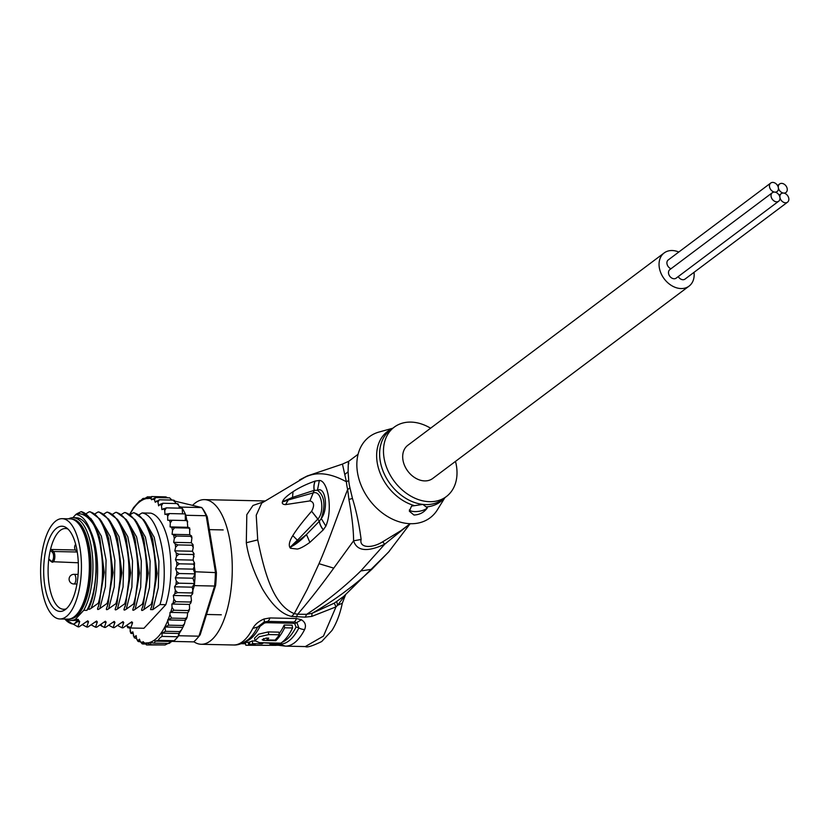 <?xml version="1.0" encoding="UTF-8"?>
<svg xmlns="http://www.w3.org/2000/svg" width="829" height="829" viewBox="0 0 829 829"><rect width="100%" height="100%" fill="white"/><g stroke="black" fill="none" stroke-linecap="round" stroke-linejoin="round"><path stroke-width="1.24" d="M774.732 192.11A5.306 3.969 53.1 0 0 772.338 192.711A5.306 3.969 53.1 0 0 771.54 197.955A5.306 3.969 53.1 0 0 776.317 201.799A5.306 3.969 53.1 0 0 778.7 201.198A5.306 3.969 53.1 0 0 779.944 197.437A5.306 3.969 53.1 0 0 774.732 192.11A5.306 3.969 53.1 0 0 777.115 191.52A5.306 3.969 53.1 0 0 778.358 187.758A5.306 3.969 53.1 0 0 773.146 182.432A5.306 3.969 53.1 0 0 770.752 183.033A5.306 3.969 53.1 0 0 769.954 188.266A5.306 3.969 53.1 0 0 774.732 192.11M778.7 201.198L676.163 278.14A5.306 3.969 -126.9 0 1 673.77 278.741A5.306 3.969 -126.9 0 1 668.993 274.896A5.306 3.969 -126.9 0 1 669.791 269.653L772.338 192.711M779.944 197.437A5.306 3.969 53.1 0 0 785.156 202.763A5.306 3.969 53.1 0 0 787.55 202.162A5.306 3.969 53.1 0 0 788.348 196.929A5.306 3.969 53.1 0 0 783.571 193.074A5.306 3.969 53.1 0 0 781.177 193.675A5.306 3.969 53.1 0 0 779.944 197.437M787.55 202.162L685.003 279.104A5.306 3.969 -126.9 0 1 682.619 279.705A5.306 3.969 -126.9 0 1 678.226 276.596M670.982 268.762A5.306 3.969 -126.9 0 1 667.169 264.565A5.306 3.969 -126.9 0 1 668.205 259.974L770.752 183.033M781.985 183.396A5.306 3.969 53.1 0 0 779.592 183.997A5.306 3.969 53.1 0 0 778.358 187.758A5.306 3.969 53.1 0 0 783.571 193.074A5.306 3.969 53.1 0 0 785.965 192.483A5.306 3.969 53.1 0 0 786.762 187.24A5.306 3.969 53.1 0 0 781.985 183.396M689.054 286.129L432.697 478.488A20.735 15.502 -126.9 0 1 423.35 480.82A20.735 15.502 -126.9 0 1 404.687 465.784A20.735 15.502 -126.9 0 1 407.806 445.308L664.164 252.949A20.735 15.502 53.1 0 0 661.045 273.425A20.735 15.502 53.1 0 0 679.707 288.461A20.735 15.502 53.1 0 0 689.054 286.129A20.735 15.502 53.1 0 0 694.028 272.337M678.796 252.026A20.735 15.502 53.1 0 0 673.511 250.617A20.735 15.502 53.1 0 0 664.164 252.949M42.03 589.305A50.154 20.393 -88.7 0 0 59.926 618.962A50.154 20.393 -88.7 0 0 80.6 552.394A50.154 20.393 -88.7 0 0 80.019 548.321A50.154 20.393 -88.7 0 0 62.123 518.674A50.154 20.393 -88.7 0 0 41.45 585.243A50.154 20.393 -88.7 0 0 42.03 589.305M62.123 518.674L70.061 518.85A50.154 20.393 91.3 0 1 87.947 548.497A50.154 20.393 91.3 0 1 88.527 552.57A50.154 20.393 91.3 0 1 67.854 619.139L59.926 618.962M45.108 553.627A42.621 17.326 -88.7 0 0 44.569 557.161A42.621 17.326 -88.7 0 0 48.061 598.548A42.621 17.326 -88.7 0 0 64.569 610.092A42.621 17.326 -88.7 0 0 76.942 584.01A42.621 17.326 -88.7 0 0 77.48 580.476A42.621 17.326 -88.7 0 0 66.382 527.741A42.621 17.326 -88.7 0 0 45.108 553.627M52.455 552.373L50.31 550.311A40.393 16.425 -88.7 0 0 49.471 554.497A40.393 16.425 -88.7 0 0 48.952 557.844A40.393 16.425 -88.7 0 0 48.818 558.87L50.973 560.932A4.58 1.865 -88.7 0 0 53.398 558.466A4.58 1.865 -88.7 0 0 52.61 552.529A4.58 1.865 -88.7 0 0 52.455 552.373A0.964 0.829 -46.2 0 1 53.502 551.492L77.263 552.01M75.46 550L51.388 549.472L50.31 550.311A40.393 16.425 91.3 0 1 65.439 528.508A40.393 16.425 91.3 0 1 67.999 529.068M66.247 608.838A40.393 16.425 91.3 0 1 63.657 609.274A40.393 16.425 91.3 0 1 48.818 558.87L49.595 559.834M389.35 551.212L371.848 569.295C357.734 582.259 353.019 585.585 343.051 593.129C333.476 600.206 323.123 606.952 312.005 613.356L306.647 614.32L297.652 614.248C309.279 600.745 321.31 585.367 333.755 568.134L353.589 540.819C356.936 551.161 367.32 552.29 384.718 544.207L407.547 525.7M410.2 523.7L400.873 530.705L382.677 541.803L384.718 544.207L360.822 570.932C344.004 587.367 325.942 601.833 306.647 614.32L305.29 617.139L311.756 616.413L335.994 606.88L323.465 636.092L305.31 646.568L285.394 646.133L279.083 644.029M263.591 501.814L252.98 505.462L246.814 514.664L246.306 542.746C248.223 556.394 253.581 571.741 262.378 588.787C271.974 605.077 281.725 614.299 291.642 616.434L305.29 617.139M192.68 505.255A72.341 29.419 91.3 0 1 204.431 499.628A72.341 29.419 91.3 0 1 230.234 542.394A72.341 29.419 91.3 0 1 201.25 644.278A72.341 29.419 91.3 0 1 193.82 641.739M233.56 644.993L233.56 644.993A72.341 29.419 -88.7 0 0 252.793 628.403C255.083 624.289 258.855 621.139 264.119 618.973L269.974 617.937L296.419 618.517L301.466 619.791C305.3 622.247 306.357 625.501 304.626 629.543A72.341 29.419 91.3 0 1 285.394 646.133M311.756 616.413L312.005 613.356L334.253 603.16L343.652 596.455L388.542 552.124L410.065 523.804M305.31 646.568C306.927 647.718 312.388 646.04 321.704 641.532L331.942 630.496C336.595 623.097 340.045 613.999 342.304 603.201L337.527 605.325L335.994 606.88L334.253 603.16M257.726 539.886L256.223 515.234L261.674 503.12L304.647 477.452C316.181 471.39 330.108 472.841 346.408 481.784A43.782 32.714 53.1 0 0 347.662 489.442L348.926 499.504C351.993 516.208 353.548 529.98 353.589 540.819L361.123 539.461C359.206 524.643 356.315 510.954 352.449 498.416L349.973 487.939A19.295 6.3 -14 0 1 347.662 489.442C334.564 523.026 329.693 538.881 318.999 563.699L307.238 589.346L294.274 613.657C272.14 604.61 263.985 569.492 257.726 539.886L246.306 542.746M299.559 479.908L307.227 475.981L342.439 464.095L346.408 481.784A19.295 8.321 -4.4 0 0 348.729 480.343L348.087 471.815C348.294 461.981 348.512 459.318 348.74 463.836M382.677 541.803C371.205 548.943 359.019 547.627 361.123 539.461M296.285 617.066L297.652 614.248L294.274 613.657L291.642 616.434M315.269 481.038A14.466 11.046 69.1 0 0 314.284 490.333L309.942 500.913L285.58 504.602C282.969 504.498 281.901 503.617 282.399 501.949L282.855 500.851C283.943 498.561 287.331 495.514 293.02 491.721C299.02 487.69 306.409 484.136 315.175 481.069L319.341 480.478C327.745 480.178 333.154 509.141 325.849 526.146L323.279 529.866L309.88 542.384C304.264 546.404 300.046 548.622 297.238 549.057L290.492 548.259L289.912 547.523C288.533 544.912 289.497 540.954 292.803 535.627C296.513 529.513 302.792 521.389 311.621 511.234L317.859 519.016C324.781 512.312 322.17 490.395 313.517 492.799L283.591 501.296L292.513 497.39L314.191 490.353L309.942 500.913C314.118 502.073 314.678 505.514 311.621 511.234L319.393 521.192L321.279 518.508C325.787 505.006 324.512 495.587 317.445 490.281C325.59 485.908 328.616 509.472 321.279 518.508L325.849 526.146M392.791 428.23L379.081 432.023A50.642 37.844 53.1 0 0 359.299 480.229A50.642 37.844 53.1 0 0 407.308 523.493A50.642 37.844 53.1 0 0 437.411 509.773L444.893 497.669M394.2 427.173L390.335 430.075A43.409 32.435 53.1 0 0 383.817 472.934A43.409 32.435 53.1 0 0 422.873 504.405L411.505 506.125L409.339 511.234L413.982 515.027C419.795 514.726 424.251 512.332 427.339 507.856L422.873 504.405A43.409 32.435 53.1 0 0 423.391 504.457A43.409 32.435 53.1 0 0 442.437 499.514L446.303 496.612A43.409 32.435 -126.9 0 1 426.738 501.504A43.409 32.435 -126.9 0 1 387.671 470.033A43.409 32.435 -126.9 0 1 394.2 427.173A43.409 32.435 -126.9 0 1 413.764 422.282A43.409 32.435 -126.9 0 1 430.593 428.21M427.339 507.856A9.647 3.668 -9.3 0 1 413.402 511.503A9.647 3.668 -9.3 0 1 409.329 509.918M455.484 461.38A43.409 32.435 -126.9 0 1 446.303 496.612M315.175 481.069A14.466 11.046 69.1 0 0 314.191 490.353L317.445 490.281L319.341 480.478M323.362 529.772A14.466 9.16 -135 0 1 319.393 521.192L306.481 534.518C301.393 540.031 296.285 544.104 291.166 546.736L317.787 519.099L319.31 521.296A14.466 9.16 -135 0 0 323.279 529.866M309.88 542.384L306.481 534.518L291.166 546.736L290.492 548.259M289.912 547.523L297.342 540.135L292.803 535.627M285.58 504.602L288.14 500.198L282.399 501.949M282.855 500.851L283.746 501.12L292.513 497.39L293.02 491.721M345.372 594.973L337.527 605.325L336.761 601.522M285.311 646.123L277.135 645.097M233.851 644.993L233.602 644.993C238.255 645.273 243.198 643.387 248.451 639.346A70.413 28.632 -88.7 0 0 257.612 627.035L264.244 621.926L267.58 621.408L294.026 621.988L296.906 622.641L298.875 627.947A70.413 28.632 91.3 0 1 280.15 644.081L278.979 643.366M252.793 628.403L260.016 626.351L264.461 623.004L266.555 622.683L293 623.263L294.782 623.667L295.994 627.139A69.449 28.238 -88.7 0 1 282.192 642.185M244.089 642.33L246.244 642.371A69.449 28.238 -88.7 0 0 248.244 642.247L248.71 645.055A72.341 29.419 91.3 0 1 246.182 645.263A72.341 29.419 91.3 0 1 245.819 645.252L245.343 642.351M249.539 642.268L248.244 642.247M249.943 644.755L249.498 641.988A69.449 28.238 -88.7 0 0 252.244 640.941L252.69 643.636A72.341 29.419 91.3 0 1 249.943 644.755L255.259 644.879M255.052 641.004L252.244 640.941M279.321 634.807L278.886 632.144L268.306 631.905L258.721 634.144L254.555 638.133L254.99 640.786L259.508 642.641L280.876 643.159A72.341 29.419 -88.7 0 0 292.575 627.967L292.119 625.201L284.192 625.025L284.648 627.791A72.341 29.419 91.3 0 1 275.798 640.672L263.456 640.382L262.151 639.75L266.099 638.081L268.741 638.133A72.341 29.419 91.3 0 1 267.104 639.926L275.031 640.102A72.341 29.419 -88.7 0 0 279.321 634.807L268.751 634.568L259.208 636.765L254.99 640.786M279.135 633.698A69.449 28.238 -88.7 0 0 284.192 625.025M263.052 642.765L271.042 643.335A72.341 29.419 -88.7 0 1 269.871 644.019L279.114 644.216L278.938 643.117M246.182 645.263L276.378 645.335A72.341 29.419 -88.7 0 0 279.114 644.216M248.71 645.055L255.311 645.2M252.69 643.636L261.933 643.843L261.757 642.734M263.114 643.159A72.341 29.419 91.3 0 1 261.933 643.843M266.803 638.092L267.104 639.926M275.601 639.501L275.798 640.672M284.648 627.791L292.575 627.967M175.074 501.182L201.758 507.566L203.229 509.483A72.341 29.419 91.3 0 1 207.291 516.944L216.41 572.642A72.341 29.419 91.3 0 1 215.654 585.305L200.193 634.745A72.341 29.419 91.3 0 1 198.68 636.641L197.229 638.34A74.278 30.196 91.3 0 1 193.665 641.874L173.406 641.428A74.278 30.196 -88.7 0 0 174.225 640.724L158.37 640.371C158.65 639.076 159.873 637.75 162.049 636.403L162.069 633.118L165.499 631.304L164.961 626.993L168.681 625.18L167.645 619.926L185.261 620.31L184.504 623.802L182.774 625.491L168.681 625.18M194.349 585.606A74.278 30.196 -88.7 0 0 194.546 583.533L192.173 587.17L192.867 590.331L194.349 585.606L214.607 586.051L198.939 636.185L200.193 634.745M182.774 625.491L183.313 626.392L181.551 629.791L179.603 631.615L177.903 636.755A74.278 30.196 -88.7 0 0 178.681 635.739L198.939 636.185A74.278 30.196 91.3 0 1 197.229 638.34M186.794 520.56L185.934 515.286A74.278 30.196 -88.7 0 0 185.302 513.918A74.278 30.196 -88.7 0 0 182.204 508.218A74.278 30.196 -88.7 0 0 181.499 507.12L179.147 506.519L177.976 503.856M185.934 515.286L206.193 515.731L215.447 572.197A74.278 30.196 91.3 0 1 214.607 586.051L215.654 585.305M181.499 507.12L201.758 507.566A74.278 30.196 91.3 0 1 206.193 515.731L207.291 516.944M216.41 572.642L195.178 571.751L194.307 566.425L193.261 569.14L195.126 573.865A74.278 30.196 -88.7 0 0 195.178 571.751M179.261 573.523L176.65 575.191L175.333 577.834L192.95 578.217L194.546 583.533A74.278 30.196 -88.7 0 0 195.126 573.865L179.261 573.523L176.774 571.627L175.634 568.756L193.261 569.14M174.225 640.724L177.903 636.755A74.278 30.196 91.3 0 1 174.225 640.724L173.406 641.428M139.686 500.789L133.562 507.607L129.645 514.405M143.179 498.478L139.894 501.141M127.169 626.216L127.821 627.76M129.832 627.967L128.122 627.543L129.78 626.973M128.816 627.947L128.122 627.543A72.341 29.419 -88.7 0 1 127.635 626.548M129.821 627.688L130.92 633.19M133.034 633.667L131.2 632.9L132.816 631.802L134.298 637.833M131.915 633.636L131.2 632.9A72.341 29.419 -88.7 0 1 130.008 631.004M136.578 638.289L135.303 638.257L134.547 637.19L136.111 635.594L136.754 639.294L138.08 641.439M135.303 638.257L134.547 637.19A72.341 29.419 -88.7 0 1 133.262 635.698M140.288 641.75L137.904 641.314M138.93 641.719L138.298 640.465L139.49 639.18L140.246 641.615L142.173 643.853M144.671 644.009L142.733 643.967L142.329 642.465L143.096 641.636L146.536 644.952M162.121 644.941L146.64 644.962L146.878 642.776L150.598 644.693L150.795 642.599L154.526 643.149L154.961 641.118L171.904 641.491L165.085 644.962M165.044 644.972L150.598 644.693M168.629 643.459L154.526 643.149M154.961 641.118L158.37 640.371M172.805 641.273L171.904 641.491M177.903 636.755L162.049 636.403M175.634 568.756L176.815 565.73L179.333 563.813L176.743 562.176L175.458 559.71L176.463 556.352L178.877 554.218L176.204 552.87L174.795 550.86L175.624 547.223L177.924 544.912L175.178 543.876L173.665 542.342L174.297 538.498L176.473 536.042L172.09 534.311L172.515 530.311L174.546 527.772L170.09 526.912L170.297 522.83L172.194 520.239L167.696 520.249L167.686 516.166L169.448 513.565L164.95 514.457L164.733 510.436L166.349 507.866L161.914 509.628L161.479 505.731L162.961 503.255L160.184 504.25L158.629 505.845L157.987 502.146L159.334 499.794L155.251 502.25L154.484 499.814L155.531 497.545L151.645 499.794L150.992 498.612L151.614 496.55L147.863 498.654L147.666 496.82L144.049 498.84L143.728 498.364L144.049 498.84M147.272 496.861L150.236 496.882M167.645 619.926L171.52 618.123L169.924 614.683L170.028 612.382L173.986 610.248L172.049 607.408L171.841 604.03L176.017 601.709L173.883 599.232L173.302 595.471L174.836 593.719L177.593 592.631L175.333 590.31L174.546 586.787L175.986 584.569L178.681 583.181L176.297 581.056L175.333 577.834M170.09 526.912L187.706 527.296L187.281 520.591M175.779 503.535L174.453 500.509L173.427 500.105L174.453 500.509M189.344 527.793L187.706 527.296M191.302 535.731L190.566 536.353L191.302 535.731L189.706 534.705L189.644 527.949M176.473 536.042L190.566 536.353L191.913 537.752L191.292 542.736L173.665 542.342M192.805 544.27L192.017 545.223L193.25 547.606L193.053 544.694L191.292 542.736M193.25 547.606L192.421 551.244L194.048 553.803L193.074 560.103L194.546 563.212L194.307 566.425M192.867 590.331L192.722 593.626L190.919 595.854L191.489 600.683L190.121 602.02L190.784 603.129L189.458 604.424L189.551 609.097L188.079 610.558L188.535 611.895L187.655 612.766L187.24 616.766L185.623 618.434L185.261 620.31M138.92 514.902L142.049 512.954L150.805 513.151A57.875 23.533 91.3 0 1 169.282 547.067A57.875 23.533 91.3 0 1 165.8 604.693L143.925 628.278L130.764 627.999L126.381 625.605M171.52 618.123L185.623 618.434L185.851 619.802M164.961 626.993L182.556 627.377M179.603 631.615L165.499 631.304M181.551 629.791L179.24 633.501L162.069 633.118M192.95 590.704L191.696 592.942L192.463 594.103M191.489 600.683L190.784 603.129M189.551 609.097L188.535 611.895M191.696 592.942L177.593 592.631M173.302 595.471L190.919 595.854M191.261 595.471L190.991 596.32M178.681 635.739L179.199 634.061M194.546 583.533L178.681 583.181M174.546 586.787L192.173 587.17M195.126 573.865L192.95 578.217M194.359 562.57L193.426 564.114L194.432 566.114M193.426 564.114L179.333 563.813M187.748 526.394L187.914 527.358M193.364 560.642L193.209 559.679M193.831 553.264L192.981 554.528L194.09 556.736M192.981 554.528L178.877 554.218M175.458 559.71L193.074 560.103M174.546 527.772L188.649 528.083L190.048 529.462M186.981 520.602L186.297 520.55L187.737 521.845M172.09 534.311L189.706 534.705M186.297 520.55L172.194 520.239M185.313 520.529L185.302 513.918L169.448 513.565M182.525 513.856L182.204 508.218L166.349 507.866M179.323 508.156L179.147 506.519M162.961 503.255L177.054 503.566L177.81 504.633L177.054 503.566L178.328 504.26M174.059 501.358L173.427 500.105L159.334 499.794M155.531 497.545L169.624 497.856L172.111 500.198M165.81 496.861L167.676 497.814M165.717 496.861L151.614 496.55M144.567 498.384L143.728 498.364M192.017 545.223L177.924 544.912M174.795 550.86L192.421 551.244M190.121 602.02L176.017 601.709M171.841 604.03L189.458 604.424M188.079 610.558L173.986 610.248M170.028 612.382L187.655 612.766M165.8 604.693L159.976 604.559L152.805 609.647L150.526 609.595L152.287 604.393L151.168 604.372L143.873 609.553C142.08 610.776 141.344 610.755 141.666 609.502L143.479 604.196L142.36 604.175L135.054 609.356C133.262 610.579 132.536 610.569 132.858 609.305L134.671 604.009L133.552 603.978L126.246 609.16C124.454 610.382 123.718 610.372 124.049 609.118L125.863 603.813L124.733 603.792L117.438 608.973C115.645 610.196 114.91 610.175 115.241 608.921L117.044 603.616L115.925 603.595L108.63 608.776C106.837 609.999 106.102 609.978 106.433 608.724L108.236 603.429L107.117 603.398L99.812 608.579C98.019 609.802 97.294 609.792 97.615 608.538L99.428 603.232L98.309 603.211L91.003 608.393C89.211 609.616 88.485 609.595 88.807 608.341L86.807 610.382L83.719 610.31L75.346 619.346L78.423 619.418L74.258 623.916L78.921 620.631L79.708 621.532L77.905 626.828L73.014 623.999M130.764 627.999L132.578 622.693L131.78 621.791L123.075 627.822L121.956 627.802L123.759 622.496L122.972 621.605L114.267 627.626L113.148 627.605L114.951 622.299L114.164 621.408L105.459 627.439L104.34 627.408L106.143 622.113L105.345 621.211L96.641 627.242L95.522 627.221L97.335 621.916L96.537 621.025L87.833 627.045L86.713 627.025L88.527 621.719L87.729 620.828L79.024 626.859L77.905 626.828M86.713 627.025L82.33 624.631M104.34 627.408L99.946 625.025M121.956 627.802L117.573 625.408M95.522 627.221L91.138 624.828M113.148 627.605L108.765 625.211M99.428 603.232L103.656 569.036L98.775 534.788L91.2 518.902L81.201 511.617A57.875 23.533 91.3 0 1 93.594 524.612C103.345 542.736 105.366 579.585 98.309 603.211M98.775 534.788L99.853 538.239L104.267 572.435L98.496 606.413M117.044 603.616L121.272 569.492L116.392 535.171L108.806 519.275L99.117 512.011L97.998 511.99C116.402 514.54 126.433 569.782 115.925 603.595M116.392 535.171L117.459 538.581L121.894 572.829L116.112 606.797M64.838 619.076L72.734 623.999L74.258 623.916M88.921 608.103L89.978 605.408M108.236 603.429L112.464 569.098L107.594 535.006L100.06 519.172L90.309 511.814L89.19 511.794C107.573 514.135 117.635 570.114 107.117 603.398M107.594 535.006L108.651 538.415L113.086 572.632L107.314 606.59M125.863 603.813L130.08 569.461L125.2 535.368L117.677 519.545L107.925 512.208L106.806 512.177C125.106 514.343 135.293 570.518 124.733 603.792M134.671 604.009L138.899 569.792L134.018 535.565L126.433 519.669L116.734 512.405L115.614 512.374C134.049 514.975 144.049 570.259 133.552 603.978M143.479 604.196L147.707 569.927L142.826 535.762L135.272 519.907L125.552 512.591L124.433 512.571C142.702 514.799 152.919 570.601 142.36 604.175M152.287 604.393L156.515 570.103L151.634 535.959L144.08 520.094L134.36 512.788L133.241 512.768C151.707 515.306 161.655 570.994 151.168 604.372M142.049 512.954C160.318 515.265 170.536 570.735 159.976 604.559M89.957 605.471C92.962 598.787 95.034 587.616 96.174 571.948C96.247 559.005 95.708 550.332 94.547 545.938L90.662 531.161C99.977 551.057 99.781 589.253 91.003 608.393M90.662 531.161C86.796 520.819 81.884 515.234 75.916 514.415L76.973 513.721C83.004 513.224 88.548 516.85 93.594 524.612M92.288 520.467L101.356 536.176L106.081 560.228L105.459 586.569L99.812 608.579M86.061 513.742L89.19 511.794M101.107 520.653L110.164 536.363L114.889 560.414L114.267 586.766L108.63 608.776M94.869 513.939L97.998 511.99M79.708 621.532L77.045 621.843M88.527 621.719L85.864 622.04M97.335 621.916L94.672 622.237M109.915 520.85L118.972 536.56L123.697 560.611L123.075 586.953L117.438 608.973M103.677 514.135L106.806 512.177M106.143 622.113L103.48 622.424M78.423 619.418A51.367 20.88 91.3 0 1 73.988 620.475L70.911 620.413A51.367 20.88 91.3 0 1 66.434 619.108M64.869 619.076A54.983 22.352 -88.7 0 0 72.734 623.999M72.869 517.711L75.916 514.415M68.672 518.819L68.734 518.767A51.367 20.88 91.3 0 1 73.17 517.711L76.247 517.773A51.367 20.88 91.3 0 1 95.273 553.244A51.367 20.88 91.3 0 1 86.807 610.382M76.973 513.721L81.201 511.617M112.485 514.322L115.614 512.374M121.303 514.519L124.433 512.571M130.112 514.716L133.241 512.768M118.723 521.047L127.79 536.757L132.516 560.808L131.884 587.15L126.246 609.16M127.531 521.234L136.598 536.954L141.324 560.995L140.692 587.346L135.054 609.356M136.339 521.431L145.407 537.14L150.132 561.192L149.51 587.533L143.873 609.553M114.951 622.299L112.288 622.62M123.759 622.496L121.096 622.817M145.158 521.628L154.204 537.296L158.93 561.274L158.339 587.574L152.805 609.647M132.578 622.693L129.915 623.004M126.257 538.736L130.702 572.87L125.189 606.268M134.018 535.565L135.065 538.923L139.51 573.057L133.997 606.465M142.826 535.762L143.873 539.099L148.329 573.243L142.806 606.662M150.546 609.543L152.743 609.595M151.634 535.959L152.681 539.296L157.137 573.43L151.614 606.869M75.346 619.346A51.367 20.88 91.3 0 1 70.911 620.413M73.17 517.711A51.367 20.88 91.3 0 1 91.491 548.073A51.367 20.88 91.3 0 1 83.719 610.31M69.874 618.942A49.916 20.3 -88.7 0 0 89.615 548.643A49.916 20.3 -88.7 0 0 72.061 519.13M79.708 525.203A48.227 19.606 91.3 0 1 80.392 526.042A48.227 19.606 91.3 0 1 90.32 569.461A48.227 19.606 91.3 0 1 78.496 612.403A48.227 19.606 91.3 0 1 77.926 613.045A48.227 19.606 91.3 0 1 77.771 613.211M80.216 525.959A46.787 19.026 91.3 0 1 80.91 526.726M79.035 611.74A46.787 19.026 91.3 0 1 79.024 611.75A46.787 19.026 91.3 0 1 78.309 612.486M51.699 561.855A5.544 2.259 -88.7 0 0 52.476 562.217A5.544 2.259 -88.7 0 0 54.766 557.938A5.544 2.259 -88.7 0 0 53.678 551.679L53.678 551.679A5.544 2.259 -88.7 0 0 53.502 551.492L51.388 549.472M50.973 560.932A0.964 0.829 134.2 0 0 51.191 561.647L78.299 562.777M73.812 583.979A4.819 1.959 -88.7 0 0 74.641 583.554A4.819 1.959 -88.7 0 0 75.853 578.165A4.819 1.959 -88.7 0 0 74.03 574.331A4.819 4.819 0 0 0 69.481 581.036A4.819 4.819 0 0 0 73.812 583.979L76.931 584.041M360.822 570.932L371.848 569.295M352.449 498.416L348.926 499.504M333.755 568.134L318.999 563.699M307.238 475.981L304.647 477.452M348.087 471.815L344.823 474.416M348.729 480.343A43.409 32.435 53.1 0 0 349.973 487.939M444.189 498.198A43.978 32.87 -126.9 0 1 426.293 506.913M414.469 505.628A43.978 32.87 -126.9 0 1 378.532 468.437A43.978 32.87 -126.9 0 1 392.086 428.759M245.384 642.63L243.581 642.589M264.119 618.973L264.461 623.004M269.974 617.937A9.647 3.917 91.3 0 1 267.58 621.408A4.819 1.959 -88.7 0 0 266.555 622.683M296.419 618.517A9.647 3.917 91.3 0 1 294.026 621.988A4.819 1.959 91.3 0 0 293 623.263M301.466 619.791L294.782 623.667M304.626 629.543A9.647 6.746 -153 0 1 298.875 627.947A4.819 3.368 27 0 0 296.171 627.149L295.994 627.139M260.016 626.351A69.449 28.238 91.3 0 1 245.001 641.801M268.306 631.905L268.751 634.568M263.591 638.517L263.902 640.413M136.754 639.294A72.341 29.419 -88.7 0 0 138.298 640.465M140.246 641.615A72.341 29.419 -88.7 0 0 142.329 642.465M143.738 642.827A72.341 29.419 -88.7 0 0 146.64 643.035M174.297 538.498A72.341 29.419 -88.7 0 0 173.675 535.337M172.515 530.311A72.341 29.419 -88.7 0 0 171.727 527.41M170.297 522.83A72.341 29.419 -88.7 0 0 169.354 520.218M167.686 516.166A72.341 29.419 -88.7 0 0 166.608 513.887M164.733 510.436A72.341 29.419 -88.7 0 0 163.541 508.54M161.479 505.731A72.341 29.419 -88.7 0 0 160.184 504.25M157.987 502.146A72.341 29.419 -88.7 0 0 156.443 500.965M154.484 499.814A72.341 29.419 -88.7 0 0 152.412 498.965M150.992 498.612A72.341 29.419 -88.7 0 0 148.101 498.405M147.624 498.436A72.341 29.419 -88.7 0 0 129.863 514.54M175.624 547.223A72.341 29.419 -88.7 0 0 175.178 543.876M176.463 556.352A72.341 29.419 -88.7 0 0 176.204 552.87M176.815 565.73A72.341 29.419 -88.7 0 0 176.743 562.176M176.65 575.191A72.341 29.419 -88.7 0 0 176.774 571.627M175.986 584.569A72.341 29.419 -88.7 0 0 176.297 581.056M174.836 593.719A72.341 29.419 -88.7 0 0 175.333 590.31M173.157 602.735A72.341 29.419 -88.7 0 0 173.883 599.232M170.919 611.512A72.341 29.419 -88.7 0 0 172.049 607.408M168.225 619.418A72.341 29.419 -88.7 0 0 169.924 614.683M147.106 643.003A72.341 29.419 -88.7 0 0 167.448 621.356M101.076 624.227L102.04 626.475M779.125 195.219L781.177 193.675M775.923 192.411L777.115 191.52M777.54 185.541L779.592 183.997M784.773 193.375L785.965 192.483M221.322 614.797L206.535 614.465M223.188 529.928L209.374 529.627M75.657 544.311A4.819 4.819 0 0 0 77.19 551.554M78.102 574.424L74.03 574.331M51.191 561.647L49.066 559.627M233.477 644.993L201.25 644.278M264.876 500.954L204.431 499.628M358.097 454.261L348.771 461.266L342.439 464.095M342.304 603.201L345.662 594.507M277.788 645.314L276.865 645.19M241.094 643.687L245.581 643.791M130.505 632.682L130.941 633.366M143.199 498.405L142.381 498.882M187.24 616.766L186.401 619.108M184.504 623.802L183.313 626.392M191.913 537.752L191.582 536.031M125.2 535.368L126.246 538.705M125.334 605.864L124.92 606.994M134.143 606.061L133.738 607.191M142.951 606.248L142.547 607.377M151.355 607.574L151.769 606.445M169.157 643.408L169.976 642.941"/></g></svg>
